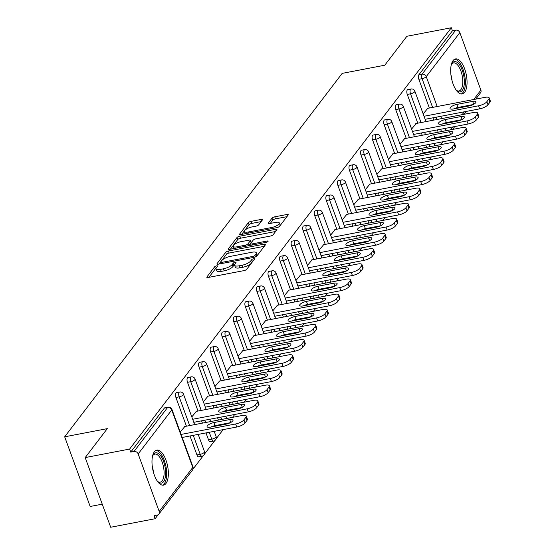 <?xml version="1.0" encoding="UTF-8"?>
<svg xmlns="http://www.w3.org/2000/svg" width="555" height="555" viewBox="0 0 555 555"><rect width="100%" height="100%" fill="white"/><g stroke="black" fill="none" stroke-linecap="round" stroke-linejoin="round"><path stroke-width="0.83" d="M216.561 265.845A1.568 0.506 -20.1 0 0 214.66 266.775L206.925 276.903A2.241 0.722 -20.1 0 0 206.814 277.292A2.241 0.722 -20.1 0 0 208.187 277.479L244.04 270.604A2.241 0.722 -20.1 0 0 246.76 269.265L254.495 259.136A1.568 0.506 -20.1 0 0 254.578 258.866A1.568 0.506 -20.1 0 0 253.614 258.741A1.568 0.506 -20.1 0 0 251.706 259.671L250.707 260.982A7.173 2.31 -20.1 0 1 242.001 265.255L239.018 265.831A7.173 2.31 -20.1 0 1 234.605 265.248A7.173 2.31 -20.1 0 1 234.973 264L235.972 262.688A1.568 0.506 -20.1 0 0 236.055 262.418A1.568 0.506 -20.1 0 0 235.091 262.293A1.568 0.506 -20.1 0 0 233.183 263.223L232.184 264.534A7.173 2.31 -20.1 0 1 223.478 268.807L220.495 269.383A7.173 2.31 -20.1 0 1 216.082 268.793A7.173 2.31 -20.1 0 1 216.45 267.552L217.449 266.24A1.568 0.506 -20.1 0 0 217.525 265.97A1.568 0.506 -20.1 0 0 216.561 265.845M216.061 268.315A1.568 0.506 -20.1 0 0 215.402 268.807L208.888 277.34M252.74 261.433A1.568 0.506 -20.1 0 0 252.449 261.703L251.45 263.014L250.707 260.982M234.585 264.763A1.568 0.506 -20.1 0 0 233.926 265.255L232.927 266.567L232.184 264.534M453.067 60.592A17.822 7.604 79.1 0 0 452.131 81.009A17.822 7.604 79.1 0 0 462.225 93.934A17.822 7.604 79.1 0 0 464.667 92.276A17.822 7.604 79.1 0 0 465.603 71.852A17.822 7.604 79.1 0 0 455.509 58.927A17.822 7.604 79.1 0 0 453.067 60.592M154.373 451.791A17.822 7.604 79.1 0 0 153.43 472.215A17.822 7.604 79.1 0 0 163.524 485.139A17.822 7.604 79.1 0 0 165.966 483.481A17.822 7.604 79.1 0 0 166.909 463.057A17.822 7.604 79.1 0 0 156.815 450.133A17.822 7.604 79.1 0 0 154.373 451.791M262.349 220.016A2.241 0.722 -20.1 0 0 262.466 219.627A2.241 0.722 -20.1 0 0 261.086 219.447L251.026 221.376A2.241 0.722 -20.1 0 0 248.307 222.708L239.718 233.96A2.241 0.722 -20.1 0 0 239.6 234.349A2.241 0.722 -20.1 0 0 240.981 234.529L276.834 227.654A2.241 0.722 -20.1 0 0 279.553 226.322L288.142 215.069A2.241 0.722 -20.1 0 0 288.26 214.681A2.241 0.722 -20.1 0 0 286.879 214.501L274.732 216.832A2.241 0.722 -20.1 0 0 272.012 218.164L268.336 222.978A2.241 0.722 -20.1 0 0 268.218 223.367A2.241 0.722 -20.1 0 0 269.598 223.554L275.62 222.395A6.001 1.936 -20.1 0 1 279.311 222.881A6.001 1.936 -20.1 0 1 271.728 227.495L248.127 232.025A6.001 1.936 -20.1 0 1 244.436 231.532A6.001 1.936 -20.1 0 1 252.019 226.919L255.952 226.169A2.241 0.722 -20.1 0 0 258.672 224.83L262.349 220.016M159.195 511.433L192.786 467.435L171.752 409.951L138.16 453.948L159.195 511.433A3.427 2.893 -142.6 0 1 158.876 514.09A3.427 2.893 -142.6 0 1 157.266 515.061L154.019 515.685L155.129 518.731L110.695 527.25L85.199 457.584L107.295 428.64L64.678 436.813L342.171 73.385L384.781 65.212L406.884 36.269L451.326 27.75L129.634 449.057L130.751 452.11L133.998 451.486L167.589 407.488L164.342 408.112L130.751 452.11M85.199 457.584L129.634 449.057M228.389 251.02A2.241 0.722 -20.1 0 0 225.67 252.358L217.081 263.604A2.241 0.722 -20.1 0 0 216.963 263.993A2.241 0.722 -20.1 0 0 218.344 264.18L254.197 257.305A2.241 0.722 -20.1 0 0 256.916 255.966L265.505 244.72A2.241 0.722 -20.1 0 0 265.623 244.332A2.241 0.722 -20.1 0 0 264.242 244.151L228.389 251.02L229.132 253.052A2.241 0.722 -20.1 0 0 226.412 254.391L219.038 264.041M228.396 248.786L236.985 237.533A2.241 0.722 -20.1 0 1 239.704 236.201L275.558 229.326A2.241 0.722 -20.1 0 1 276.938 229.506A2.241 0.722 -20.1 0 1 276.827 229.895L273.15 234.709A2.241 0.722 -20.1 0 1 270.431 236.048L255.89 238.83A2.241 0.722 -20.1 0 0 253.17 240.169L250.728 243.361A2.241 0.722 -20.1 0 0 250.617 243.749A2.241 0.722 -20.1 0 0 251.998 243.936L267.135 241.03A1.568 0.506 -20.1 0 1 268.1 241.161A1.568 0.506 -20.1 0 1 266.116 242.369L229.666 249.355A2.241 0.722 -20.1 0 1 228.285 249.174A2.241 0.722 -20.1 0 1 228.396 248.786L228.625 249.396M64.678 436.813L90.174 506.479L102.245 504.162M138.16 453.948A3.427 2.893 -142.6 0 0 133.998 451.486M451.326 27.75L452.436 30.796L455.683 30.171A3.427 2.893 37.4 0 1 459.845 32.634L480.88 90.118A3.427 2.893 37.4 0 1 480.561 92.782L475.704 99.137M442.966 141.754L440.767 144.633M436.369 150.398L435.897 151.009M431.395 156.905L429.195 159.784M424.797 165.55L424.332 166.16M419.83 172.057L417.631 174.936M413.232 180.701L412.76 181.312M408.258 187.208L406.059 190.088M401.66 195.853L401.196 196.463M396.693 202.36L394.494 205.239M390.096 211.004L389.624 211.615M385.121 217.511L382.922 220.391M378.524 226.156L378.059 226.766M373.557 232.656L371.357 235.542M366.959 241.3L366.487 241.918M361.985 247.807L359.786 250.694M355.387 256.452L354.923 257.069M350.42 262.959L348.221 265.845M343.822 271.603L343.351 272.214M338.848 278.111L336.649 280.997M332.251 286.755L331.786 287.365M327.284 293.262L325.084 296.141M320.686 301.906L320.214 302.517M315.712 308.413L313.513 311.293M309.114 317.058L308.649 317.668M304.147 323.565L301.948 326.444M297.549 332.209L297.078 332.82M292.575 338.716L290.376 341.596M285.978 347.361L285.513 347.971M281.01 353.868L278.811 356.747M274.413 362.512L273.941 363.123M269.446 369.019L267.239 371.899M262.841 377.664L262.376 378.274M257.874 384.171L255.675 387.05M251.276 392.815L250.804 393.426M246.309 399.316L244.103 402.202M239.704 407.96L239.24 408.577M234.737 414.467L232.538 417.353M228.14 423.111L227.668 423.729M223.172 429.619L216.103 438.873M214.847 440.517L204.531 454.025M203.276 455.669L192.967 469.176M158.217 514.693L155.129 518.731M184.836 426.497L180.236 432.067M440.136 137.376A3.427 1.464 -100.9 0 1 439.886 136.787M438.207 132.194L437.368 129.898M433.781 120.109L432.942 117.813M429.362 108.024L418.845 79.296A3.427 1.464 -100.9 0 1 418.845 74.793L422.091 74.169L455.683 30.171M452.436 30.796L418.845 74.793M164.342 408.112A3.427 1.464 -100.9 0 1 164.814 407.793L168.061 407.169A3.427 1.464 -100.9 0 0 167.589 407.488A3.427 2.893 -142.6 0 1 171.752 409.951A3.427 1.103 -20.1 0 0 171.925 409.361A3.427 3.427 0 0 0 168.061 407.169M407.28 94.447A3.427 1.464 -100.9 0 1 407.28 89.945A3.427 1.464 -100.9 0 1 407.745 89.626L410.991 89.001A3.427 1.464 -100.9 0 0 410.527 89.32A3.427 1.464 79.1 0 0 410.527 93.823L407.28 94.447L417.79 123.175M428.571 152.528A3.427 1.464 -100.9 0 1 428.321 151.938M426.635 147.346L425.796 145.049M422.216 135.26L421.377 132.964M395.708 109.599A3.427 1.464 -100.9 0 1 395.708 105.096A3.427 1.464 -100.9 0 1 396.18 104.777L399.427 104.153A3.427 1.464 -100.9 0 0 398.955 104.472A3.427 1.464 79.1 0 0 398.955 108.974L395.708 109.599L406.225 138.327M416.999 167.679A3.427 1.464 -100.9 0 1 416.75 167.09M415.071 162.497L414.231 160.194M410.644 150.412L409.805 148.109M384.143 124.75A3.427 1.464 -100.9 0 1 384.143 120.248A3.427 1.464 -100.9 0 1 384.608 119.929L387.855 119.304A3.427 1.464 -100.9 0 0 387.39 119.623A3.427 1.464 79.1 0 0 387.39 124.126L384.143 124.75L394.654 153.478M405.434 182.831A3.427 1.464 -100.9 0 1 405.185 182.241M403.499 177.649L402.659 175.345M399.08 165.563L398.24 163.26M372.571 139.902A3.427 1.464 -100.9 0 1 372.571 135.399A3.427 1.464 -100.9 0 1 373.043 135.08L376.29 134.456A3.427 1.464 -100.9 0 0 375.818 134.775A3.427 1.464 79.1 0 0 375.818 139.277L372.571 139.902L383.089 168.63M393.863 197.982A3.427 1.464 -100.9 0 1 393.613 197.393M391.934 192.8L391.095 190.497M387.508 180.715L386.668 178.412M361.007 155.053A3.427 1.464 -100.9 0 1 361.007 150.544A3.427 1.464 -100.9 0 1 361.471 150.225L364.718 149.607A3.427 1.464 -100.9 0 0 364.253 149.926A3.427 1.464 79.1 0 0 364.253 154.429L361.007 155.053L371.517 183.781M382.298 213.134A3.427 1.464 -100.9 0 1 382.048 212.544M380.362 207.952L379.523 205.648M375.943 195.866L375.104 193.563M349.435 170.205A3.427 1.464 -100.9 0 1 349.435 165.695A3.427 1.464 -100.9 0 1 349.907 165.376L353.153 164.759A3.427 1.464 -100.9 0 0 352.682 165.078A3.427 1.464 79.1 0 0 352.682 169.58L349.435 170.205L359.952 198.926M370.726 228.285A3.427 1.464 -100.9 0 1 370.476 227.696M368.798 223.096L367.958 220.8M364.371 211.011L363.532 208.715M337.87 185.349A3.427 1.464 -100.9 0 1 337.87 180.847A3.427 1.464 -100.9 0 1 338.335 180.528L341.582 179.91A3.427 1.464 -100.9 0 0 341.117 180.229A3.427 1.464 79.1 0 0 341.117 184.732L337.87 185.349L348.38 214.077M359.161 243.437A3.427 1.464 -100.9 0 1 358.912 242.847M357.226 238.248L356.386 235.951M352.807 226.162L351.967 223.866M326.305 200.501A3.427 1.464 -100.9 0 1 326.298 195.998A3.427 1.464 -100.9 0 1 326.77 195.679L330.017 195.055A3.427 1.464 -100.9 0 0 329.545 195.374A3.427 1.464 79.1 0 0 329.552 199.883L326.305 200.501L336.816 229.229M347.59 258.581A3.427 1.464 -100.9 0 1 347.34 257.999M345.661 253.399L344.822 251.103M341.235 241.314L340.395 239.018M314.734 215.652A3.427 1.464 -100.9 0 1 314.734 211.15A3.427 1.464 -100.9 0 1 315.198 210.831L318.445 210.206A3.427 1.464 -100.9 0 0 317.98 210.525A3.427 1.464 79.1 0 0 317.98 215.035L314.734 215.652L325.244 244.38M336.025 273.733A3.427 1.464 -100.9 0 1 335.775 273.15M334.089 268.551L333.25 266.254M329.67 256.466L328.831 254.169M303.169 230.804A3.427 1.464 -100.9 0 1 303.162 226.301A3.427 1.464 -100.9 0 1 303.634 225.982L306.88 225.358A3.427 1.464 -100.9 0 0 306.409 225.677A3.427 1.464 79.1 0 0 306.416 230.179L303.169 230.804L313.679 259.532M324.453 288.884A3.427 1.464 -100.9 0 1 324.203 288.302M322.524 283.702L321.685 281.406M318.098 271.617L317.259 269.321M291.597 245.955A3.427 1.464 -100.9 0 1 291.597 241.453A3.427 1.464 -100.9 0 1 292.062 241.134L295.309 240.509A3.427 1.464 -100.9 0 0 294.844 240.828A3.427 1.464 79.1 0 0 294.844 245.331L291.597 245.955L302.107 274.683M312.888 304.036A3.427 1.464 -100.9 0 1 312.638 303.446M310.953 298.854L310.113 296.557M306.533 286.769L305.694 284.472M280.032 261.107A3.427 1.464 -100.9 0 1 280.025 256.604A3.427 1.464 -100.9 0 1 280.497 256.285L283.744 255.661A3.427 1.464 -100.9 0 0 283.272 255.98A3.427 1.464 79.1 0 0 283.279 260.482L280.032 261.107L290.543 289.835M301.316 319.187A3.427 1.464 -100.9 0 1 301.067 318.598M299.388 314.005L298.548 311.709M294.962 301.92L294.122 299.624M268.46 276.258A3.427 1.464 -100.9 0 1 268.46 271.756A3.427 1.464 -100.9 0 1 268.925 271.437L272.172 270.812A3.427 1.464 -100.9 0 0 271.707 271.131A3.427 1.464 79.1 0 0 271.707 275.634L268.46 276.258L278.971 304.986M289.752 334.339A3.427 1.464 -100.9 0 1 289.502 333.749M287.816 329.157L286.977 326.853M283.397 317.072L282.557 314.768M256.896 291.41A3.427 1.464 -100.9 0 1 256.889 286.907A3.427 1.464 -100.9 0 1 257.36 286.588L260.607 285.964A3.427 1.464 -100.9 0 0 260.135 286.283A3.427 1.464 79.1 0 0 260.142 290.785L256.896 291.41L267.406 320.138M278.18 349.49A3.427 1.464 -100.9 0 1 277.93 348.901M276.251 344.308L275.412 342.005M271.825 332.223L270.986 329.92M245.324 306.561A3.427 1.464 -100.9 0 1 245.324 302.059A3.427 1.464 -100.9 0 1 245.789 301.74L249.035 301.115A3.427 1.464 -100.9 0 0 248.571 301.434A3.427 1.464 79.1 0 0 248.571 305.937L245.324 306.561L255.834 335.289M266.615 364.642A3.427 1.464 -100.9 0 1 266.365 364.052M264.679 359.46L263.84 357.156M260.26 347.375L259.421 345.071M233.759 321.713A3.427 1.464 -100.9 0 1 233.752 317.203A3.427 1.464 -100.9 0 1 234.224 316.884L237.471 316.267A3.427 1.464 -100.9 0 0 236.999 316.586A3.427 1.464 79.1 0 0 237.006 321.088L233.759 321.713L244.269 350.441M255.043 379.793A3.427 1.464 -100.9 0 1 254.794 379.204M253.115 374.611L252.275 372.308M248.689 362.526L247.849 360.223M222.187 336.864A3.427 1.464 -100.9 0 1 222.187 332.355A3.427 1.464 -100.9 0 1 222.652 332.036L225.899 331.418A3.427 1.464 -100.9 0 0 225.434 331.737A3.427 1.464 79.1 0 0 225.434 336.24L222.187 336.864L232.698 365.585M243.478 394.945A3.427 1.464 -100.9 0 1 243.229 394.355M241.543 389.756L240.703 387.459M237.124 377.671L236.284 375.374M210.623 352.009A3.427 1.464 -100.9 0 1 210.616 347.506A3.427 1.464 -100.9 0 1 211.087 347.187L214.334 346.57A3.427 1.464 -100.9 0 0 213.862 346.889A3.427 1.464 79.1 0 0 213.869 351.391L210.623 352.009L221.133 380.737M231.907 410.096A3.427 1.464 -100.9 0 1 231.657 409.507M229.978 404.907L229.139 402.611M225.552 392.822L224.713 390.526M199.051 367.16A3.427 1.464 -100.9 0 1 199.051 362.658A3.427 1.464 -100.9 0 1 199.516 362.339L202.762 361.714A3.427 1.464 -100.9 0 0 202.298 362.033A3.427 1.464 79.1 0 0 202.298 366.543L199.051 367.16L209.561 395.888M220.342 425.241A3.427 1.464 -100.9 0 1 220.092 424.658M218.406 420.059L217.567 417.762M213.987 407.974L213.148 405.677M187.486 382.312A3.427 1.464 -100.9 0 1 187.479 377.809A3.427 1.464 -100.9 0 1 187.951 377.49L191.198 376.866A3.427 1.464 -100.9 0 0 190.726 377.185A3.427 1.464 79.1 0 0 190.733 381.694L187.486 382.312L197.996 411.04M208.52 439.796L211.767 439.171A3.427 1.464 -100.9 0 0 213.522 441.079L210.276 441.704A3.427 1.464 -100.9 0 1 208.52 439.796L206.002 432.914M202.415 423.125L201.576 420.829M175.914 397.463A3.427 1.464 -100.9 0 1 175.914 392.961A3.427 1.464 -100.9 0 1 176.379 392.642L179.626 392.017A3.427 1.464 -100.9 0 0 179.161 392.336A3.427 1.464 79.1 0 0 179.161 396.839L175.914 397.463L186.425 426.191M196.949 454.947L200.195 454.323A3.427 1.464 -100.9 0 0 201.958 456.231L198.711 456.855A3.427 1.464 -100.9 0 1 196.949 454.947L190.011 435.98M196.408 411.345L191.801 416.916M207.972 396.194L203.373 401.764M219.544 381.042L214.938 386.613M231.109 365.891L226.509 371.462M242.681 350.739L238.074 356.317M254.245 335.595L249.646 341.165M265.817 320.443L261.211 326.014M277.382 305.292L272.782 310.862M288.954 290.14L284.347 295.711M300.519 274.989L295.919 280.559M312.09 259.837L307.484 265.408M323.655 244.686L319.056 250.256M335.227 229.534L330.62 235.105M346.792 214.383L342.192 219.953M358.363 199.231L353.757 204.802M369.928 184.08L365.329 189.657M381.5 168.935L376.894 174.506M393.065 153.784L388.465 159.354M404.637 138.632L400.03 144.203M416.201 123.481L411.602 129.051M427.773 108.329L423.167 113.9M216.082 268.793L216.825 270.826A7.173 2.31 -20.1 0 0 221.237 271.409L220.495 269.383M232.927 266.567A7.173 2.31 -20.1 0 1 224.227 270.84L221.237 271.409M234.605 265.248L235.348 267.274A7.173 2.31 -20.1 0 0 239.76 267.864L239.018 265.831M251.45 263.014A7.173 2.31 -20.1 0 1 242.75 267.288L239.76 267.864M264.291 246.316L229.132 253.052M220.668 262.022A1.568 0.506 -20.1 0 0 220.592 262.293A1.568 0.506 -20.1 0 0 221.556 262.425L253.025 256.389A1.568 0.506 -20.1 0 0 254.932 255.453L255.987 254.072A7.173 2.31 -20.1 0 0 256.348 252.83A7.173 2.31 -20.1 0 0 251.942 252.241L230.429 256.368A7.173 2.31 -20.1 0 0 221.722 260.642L220.668 262.022M256.348 252.83L257.09 254.856A7.173 2.31 -20.1 0 1 256.729 256.105L256.59 256.285M230.36 249.223L237.734 239.566L236.985 237.533M275.606 231.49L240.454 238.227A2.241 0.722 -20.1 0 0 237.734 239.566M240.801 241.723A6.001 1.936 -20.1 0 0 233.218 246.337A6.001 1.936 -20.1 0 0 236.909 246.829L245.22 245.234A2.241 0.722 -20.1 0 0 247.939 243.895L250.381 240.703A2.241 0.722 -20.1 0 0 250.492 240.315A2.241 0.722 -20.1 0 0 249.119 240.135L240.801 241.723M233.218 246.337L233.96 248.369A6.001 1.936 -20.1 0 0 234.037 248.515M250.492 240.315L251.235 242.348A2.241 0.722 -20.1 0 1 251.124 242.736L248.883 245.671M244.436 231.532L245.185 233.565A6.001 1.936 -20.1 0 0 245.261 233.71M278.457 227.106A6.001 1.936 -20.1 0 0 280.053 224.914L279.311 222.881M286.928 216.665L275.474 218.864A2.241 0.722 -20.1 0 0 272.755 220.196L270.292 223.415M261.134 221.611L251.769 223.408A2.241 0.722 -20.1 0 0 249.049 224.74L241.675 234.397M245.032 422.938L247.037 420.315L245.921 417.27L243.923 419.892L245.032 422.938A6.854 2.206 159.9 0 1 236.721 427.024L182.213 437.472M245.921 417.27A6.854 2.206 -20.1 0 0 246.274 416.083L247.384 419.129A6.854 2.206 159.9 0 1 247.037 420.315M210.914 427.052A5.37 1.727 159.9 0 1 215.007 425.629L230.325 422.695M236.721 427.024L235.604 423.978L181.097 434.426M235.604 423.978A6.854 2.206 -20.1 0 0 243.923 419.892M246.274 416.083A6.854 2.206 -20.1 0 0 242.056 415.529L184.426 426.573M210.407 427.149A5.37 1.727 159.9 0 1 207.105 426.712A5.37 1.727 159.9 0 1 213.89 422.584L229.721 419.552A5.37 1.727 159.9 0 1 233.017 419.989A5.37 1.727 159.9 0 1 226.232 424.117L210.407 427.149M256.604 407.793L258.602 405.171L257.492 402.118L255.487 404.741L256.604 407.793A6.854 2.206 159.9 0 1 248.293 411.872L193.778 422.32M257.492 402.118A6.854 2.206 -20.1 0 0 257.839 400.932L258.956 403.978A6.854 2.206 159.9 0 1 258.602 405.171M222.479 411.9A5.37 1.727 159.9 0 1 226.572 410.478L241.897 407.543M248.293 411.872L247.176 408.827L192.668 419.275M247.176 408.827A6.854 2.206 -20.1 0 0 255.487 404.741M257.839 400.932A6.854 2.206 -20.1 0 0 253.628 400.377L195.998 411.421M221.972 411.997A5.37 1.727 159.9 0 1 218.677 411.56A5.37 1.727 159.9 0 1 225.462 407.432L241.286 404.401A5.37 1.727 159.9 0 1 244.588 404.838A5.37 1.727 159.9 0 1 237.804 408.966L221.972 411.997M268.169 392.642L270.174 390.019L269.057 386.967L267.059 389.589L268.169 392.642A6.854 2.206 159.9 0 1 259.858 396.721L205.35 407.169M269.057 386.967A6.854 2.206 -20.1 0 0 269.411 385.781L270.521 388.826A6.854 2.206 159.9 0 1 270.174 390.019M234.05 396.749A5.37 1.727 159.9 0 1 238.144 395.327L253.462 392.392M259.858 396.721L258.741 393.675L204.233 404.123M258.741 393.675A6.854 2.206 -20.1 0 0 267.059 389.589M269.411 385.781A6.854 2.206 -20.1 0 0 265.193 385.225L207.563 396.277M233.544 396.846A5.37 1.727 159.9 0 1 230.242 396.409A5.37 1.727 159.9 0 1 237.027 392.281L252.858 389.249A5.37 1.727 159.9 0 1 256.153 389.686A5.37 1.727 159.9 0 1 249.368 393.814L233.544 396.846M279.741 377.49L281.739 374.868L280.629 371.822L278.624 374.445L279.741 377.49A6.854 2.206 159.9 0 1 271.43 381.569L216.915 392.024M280.629 371.822A6.854 2.206 -20.1 0 0 280.976 370.629L282.093 373.675A6.854 2.206 159.9 0 1 281.739 374.868M245.615 381.597A5.37 1.727 159.9 0 1 249.708 380.182L265.033 377.24M271.43 381.569L270.313 378.524L215.805 388.972M270.313 378.524A6.854 2.206 -20.1 0 0 278.624 374.445M280.976 370.629A6.854 2.206 -20.1 0 0 276.765 370.074L219.135 381.125M245.109 381.694A5.37 1.727 159.9 0 1 241.814 381.257A5.37 1.727 159.9 0 1 248.598 377.129L264.423 374.098A5.37 1.727 159.9 0 1 267.725 374.535A5.37 1.727 159.9 0 1 260.94 378.663L245.109 381.694M291.306 362.339L293.311 359.716L292.194 356.671L290.196 359.293L291.306 362.339A6.854 2.206 159.9 0 1 282.995 366.418L228.487 376.873M292.194 356.671A6.854 2.206 -20.1 0 0 292.547 355.477L293.657 358.53A6.854 2.206 159.9 0 1 293.311 359.716M257.187 366.446A5.37 1.727 159.9 0 1 261.28 365.03L276.598 362.089M282.995 366.418L281.878 363.372L227.37 373.82M281.878 363.372A6.854 2.206 -20.1 0 0 290.196 359.293M292.547 355.477A6.854 2.206 -20.1 0 0 288.329 354.923L230.7 365.974M256.681 366.543A5.37 1.727 159.9 0 1 253.378 366.106A5.37 1.727 159.9 0 1 260.163 361.978L275.995 358.946A5.37 1.727 159.9 0 1 279.29 359.383A5.37 1.727 159.9 0 1 272.505 363.511L256.681 366.543M302.877 347.187L304.875 344.565L303.765 341.519L301.76 344.142L302.877 347.187A6.854 2.206 159.9 0 1 294.566 351.266L240.051 361.721M303.765 341.519A6.854 2.206 -20.1 0 0 304.112 340.326L305.229 343.378A6.854 2.206 159.9 0 1 304.875 344.565M268.752 351.294A5.37 1.727 159.9 0 1 272.845 349.879L288.17 346.937M294.566 351.266L293.449 348.221L238.941 358.676M293.449 348.221A6.854 2.206 -20.1 0 0 301.76 344.142M304.112 340.326A6.854 2.206 -20.1 0 0 299.901 339.771L242.271 350.822M268.245 351.398A5.37 1.727 159.9 0 1 264.95 350.954A5.37 1.727 159.9 0 1 271.735 346.833L287.559 343.795A5.37 1.727 159.9 0 1 290.862 344.232A5.37 1.727 159.9 0 1 284.077 348.36L268.245 351.398M152.597 455.891A15.422 6.584 -100.9 0 1 152.937 455.176A15.422 6.584 -100.9 0 1 159.93 454.892A15.422 6.584 -100.9 0 1 165.39 469.121A15.422 6.584 -100.9 0 1 158.057 481.886A15.422 6.584 -100.9 0 1 157.481 481.345M157.558 481.421A14.277 6.098 79.1 0 0 160.222 482.163A14.277 6.098 79.1 0 0 163.871 469.232A14.277 6.098 79.1 0 0 154.845 454.115A14.277 6.098 79.1 0 0 152.646 455.794M162.462 485.167A17.704 7.555 79.1 0 0 166.403 469.301A17.704 7.555 79.1 0 0 155.816 450.5M451.298 64.685A15.422 6.584 -100.9 0 1 451.631 63.978A15.422 6.584 -100.9 0 1 458.631 63.693A15.422 6.584 -100.9 0 1 464.084 77.922A15.422 6.584 -100.9 0 1 456.751 90.68A15.422 6.584 -100.9 0 1 456.182 90.146M456.252 90.222A14.277 6.098 79.1 0 0 458.916 90.965A14.277 6.098 79.1 0 0 462.565 78.026A14.277 6.098 79.1 0 0 453.539 62.916A14.277 6.098 79.1 0 0 451.34 64.588M461.156 93.962A17.704 7.555 79.1 0 0 465.104 78.095A17.704 7.555 79.1 0 0 454.51 59.295M314.442 332.036L316.447 329.413L315.33 326.368L313.332 328.99L314.442 332.036A6.854 2.206 159.9 0 1 306.131 336.115L251.623 346.57M315.33 326.368A6.854 2.206 -20.1 0 0 315.684 325.181L316.794 328.227A6.854 2.206 159.9 0 1 316.447 329.413M280.324 336.15A5.37 1.727 159.9 0 1 284.417 334.727L299.735 331.786M306.131 336.115L305.014 333.069L250.506 343.524M305.014 333.069A6.854 2.206 -20.1 0 0 313.332 328.99M315.684 325.181A6.854 2.206 -20.1 0 0 311.466 324.62L253.836 335.671M279.817 336.247A5.37 1.727 159.9 0 1 276.515 335.81A5.37 1.727 159.9 0 1 283.3 331.682L299.131 328.643A5.37 1.727 159.9 0 1 302.426 329.08A5.37 1.727 159.9 0 1 295.642 333.208L279.817 336.247M326.014 316.884L328.012 314.262L326.902 311.216L324.897 313.839L326.014 316.884A6.854 2.206 159.9 0 1 317.703 320.963L263.188 331.418M326.902 311.216A6.854 2.206 -20.1 0 0 327.249 310.03L328.366 313.075A6.854 2.206 159.9 0 1 328.012 314.262M291.888 320.998A5.37 1.727 159.9 0 1 295.981 319.576L311.306 316.634M317.703 320.963L316.586 317.918L262.078 328.373M316.586 317.918A6.854 2.206 -20.1 0 0 324.897 313.839M327.249 310.03A6.854 2.206 -20.1 0 0 323.038 309.468L265.408 320.519M291.382 321.095A5.37 1.727 159.9 0 1 288.087 320.658A5.37 1.727 159.9 0 1 294.872 316.53L310.696 313.492A5.37 1.727 159.9 0 1 313.998 313.929A5.37 1.727 159.9 0 1 307.213 318.057L291.382 321.095M337.579 301.733L339.584 299.11L338.467 296.065L336.469 298.687L337.579 301.733A6.854 2.206 159.9 0 1 329.268 305.812L274.76 316.267M338.467 296.065A6.854 2.206 -20.1 0 0 338.821 294.878L339.931 297.924A6.854 2.206 159.9 0 1 339.584 299.11M303.46 305.847A5.37 1.727 159.9 0 1 307.553 304.424L322.871 301.49M329.268 305.812L328.151 302.766L273.643 313.221M328.151 302.766A6.854 2.206 -20.1 0 0 336.469 298.687M338.821 294.878A6.854 2.206 -20.1 0 0 334.603 294.317L276.973 305.368M302.954 305.944A5.37 1.727 159.9 0 1 299.651 305.507A5.37 1.727 159.9 0 1 306.436 301.379L322.268 298.34A5.37 1.727 159.9 0 1 325.563 298.777A5.37 1.727 159.9 0 1 318.778 302.905L302.954 305.944M349.15 286.581L351.149 283.959L350.038 280.913L348.034 283.536L349.15 286.581A6.854 2.206 159.9 0 1 340.839 290.667L286.325 301.115M350.038 280.913A6.854 2.206 -20.1 0 0 350.385 279.727L351.502 282.772A6.854 2.206 159.9 0 1 351.149 283.959M315.025 290.695A5.37 1.727 159.9 0 1 319.118 289.273L334.443 286.338M340.839 290.667L339.722 287.615L285.214 298.07M339.722 287.615A6.854 2.206 -20.1 0 0 348.034 283.536M350.385 279.727A6.854 2.206 -20.1 0 0 346.174 279.165L288.545 290.216M314.519 290.792A5.37 1.727 159.9 0 1 311.223 290.355A5.37 1.727 159.9 0 1 318.008 286.227L333.832 283.189A5.37 1.727 159.9 0 1 337.135 283.626A5.37 1.727 159.9 0 1 330.35 287.754L314.519 290.792M360.715 271.43L362.72 268.807L361.603 265.762L359.605 268.384L360.715 271.43A6.854 2.206 159.9 0 1 352.404 275.516L297.896 285.964M361.603 265.762A6.854 2.206 -20.1 0 0 361.957 264.575L363.067 267.621A6.854 2.206 159.9 0 1 362.72 268.807M326.597 275.544A5.37 1.727 159.9 0 1 330.69 274.121L346.008 271.187M352.404 275.516L351.287 272.463L296.779 282.918M351.287 272.463A6.854 2.206 -20.1 0 0 359.605 268.384M361.957 264.575A6.854 2.206 -20.1 0 0 357.739 264.013L300.109 275.065M326.09 275.641A5.37 1.727 159.9 0 1 322.788 275.204A5.37 1.727 159.9 0 1 329.573 271.076L345.404 268.044A5.37 1.727 159.9 0 1 348.7 268.481A5.37 1.727 159.9 0 1 341.915 272.609L326.09 275.641M372.287 256.278L374.285 253.656L373.175 250.61L371.17 253.233L372.287 256.278A6.854 2.206 159.9 0 1 363.976 260.364L309.461 270.812M373.175 250.61A6.854 2.206 -20.1 0 0 373.522 249.424L374.639 252.47A6.854 2.206 159.9 0 1 374.285 253.656M338.161 260.392A5.37 1.727 159.9 0 1 342.255 258.97L357.58 256.035M363.976 260.364L362.859 257.319L308.351 267.767M362.859 257.319A6.854 2.206 -20.1 0 0 371.17 253.233M373.522 249.424A6.854 2.206 -20.1 0 0 369.311 248.869L311.681 259.913M337.655 260.489A5.37 1.727 159.9 0 1 334.36 260.052A5.37 1.727 159.9 0 1 341.145 255.924L356.969 252.893A5.37 1.727 159.9 0 1 360.271 253.33A5.37 1.727 159.9 0 1 353.486 257.458L337.655 260.489M383.852 241.134L385.857 238.511L384.74 235.459L382.742 238.081L383.852 241.134A6.854 2.206 159.9 0 1 375.541 245.213L321.033 255.661M384.74 235.459A6.854 2.206 -20.1 0 0 385.094 234.272L386.204 237.318A6.854 2.206 159.9 0 1 385.857 238.511M349.733 245.241A5.37 1.727 159.9 0 1 353.826 243.818L369.144 240.884M375.541 245.213L374.424 242.167L319.916 252.615M374.424 242.167A6.854 2.206 -20.1 0 0 382.742 238.081M385.094 234.272A6.854 2.206 -20.1 0 0 380.876 233.717L323.246 244.762M349.227 245.338A5.37 1.727 159.9 0 1 345.925 244.901A5.37 1.727 159.9 0 1 352.709 240.773L368.541 237.741A5.37 1.727 159.9 0 1 371.836 238.178A5.37 1.727 159.9 0 1 365.051 242.306L349.227 245.338M395.424 225.982L397.422 223.36L396.312 220.314L394.307 222.93L395.424 225.982A6.854 2.206 159.9 0 1 387.113 230.061L332.598 240.509M396.312 220.314A6.854 2.206 -20.1 0 0 396.659 219.121L397.775 222.166A6.854 2.206 159.9 0 1 397.422 223.36M361.298 230.089A5.37 1.727 159.9 0 1 365.391 228.667L380.716 225.732M387.113 230.061L385.996 227.016L331.488 237.464M385.996 227.016A6.854 2.206 -20.1 0 0 394.307 222.93M396.659 219.121A6.854 2.206 -20.1 0 0 392.447 218.566L334.818 229.617M360.792 230.186A5.37 1.727 159.9 0 1 357.496 229.749A5.37 1.727 159.9 0 1 364.281 225.621L380.106 222.59A5.37 1.727 159.9 0 1 383.408 223.027A5.37 1.727 159.9 0 1 376.623 227.155L360.792 230.186M406.988 210.831L408.993 208.208L407.876 205.163L405.878 207.785L406.988 210.831A6.854 2.206 159.9 0 1 398.677 214.91L344.169 225.365M407.876 205.163A6.854 2.206 -20.1 0 0 408.23 203.969L409.34 207.015A6.854 2.206 159.9 0 1 408.993 208.208M372.87 214.938A5.37 1.727 159.9 0 1 376.963 213.522L392.281 210.581M398.677 214.91L397.56 211.864L343.052 222.312M397.56 211.864A6.854 2.206 -20.1 0 0 405.878 207.785M408.23 203.969A6.854 2.206 -20.1 0 0 404.012 203.414L346.382 214.466M372.363 215.035A5.37 1.727 159.9 0 1 369.061 214.598A5.37 1.727 159.9 0 1 375.846 210.47L391.677 207.438A5.37 1.727 159.9 0 1 394.973 207.875A5.37 1.727 159.9 0 1 388.188 212.003L372.363 215.035M418.56 195.679L420.558 193.057L419.448 190.011L417.443 192.634L418.56 195.679A6.854 2.206 159.9 0 1 410.249 199.758L355.734 210.213M419.448 190.011A6.854 2.206 -20.1 0 0 419.795 188.818L420.912 191.87A6.854 2.206 159.9 0 1 420.558 193.057M384.435 199.786A5.37 1.727 159.9 0 1 388.528 198.371L403.853 195.429M410.249 199.758L409.132 196.713L354.624 207.161M409.132 196.713A6.854 2.206 -20.1 0 0 417.443 192.634M419.795 188.818A6.854 2.206 -20.1 0 0 415.584 188.263L357.954 199.314M383.928 199.883A5.37 1.727 159.9 0 1 380.633 199.446A5.37 1.727 159.9 0 1 387.418 195.318L403.242 192.287A5.37 1.727 159.9 0 1 406.544 192.724A5.37 1.727 159.9 0 1 399.76 196.852L383.928 199.883M430.125 180.528L432.13 177.905L431.013 174.86L429.015 177.482L430.125 180.528A6.854 2.206 159.9 0 1 421.814 184.607L367.306 195.062M431.013 174.86A6.854 2.206 -20.1 0 0 431.36 173.666L432.477 176.719A6.854 2.206 159.9 0 1 432.13 177.905M396.006 184.635A5.37 1.727 159.9 0 1 400.099 183.219L415.417 180.278M421.814 184.607L420.697 181.561L366.189 192.016M420.697 181.561A6.854 2.206 -20.1 0 0 429.015 177.482M431.36 173.666A6.854 2.206 -20.1 0 0 427.149 173.111L369.519 184.163M395.5 184.739A5.37 1.727 159.9 0 1 392.198 184.295A5.37 1.727 159.9 0 1 398.983 180.174L414.814 177.135A5.37 1.727 159.9 0 1 418.109 177.572A5.37 1.727 159.9 0 1 411.324 181.7L395.5 184.739M441.697 165.376L443.695 162.754L442.585 159.708L440.58 162.331L441.697 165.376A6.854 2.206 159.9 0 1 433.386 169.455L378.871 179.91M442.585 159.708A6.854 2.206 -20.1 0 0 442.932 158.522L444.049 161.567A6.854 2.206 159.9 0 1 443.695 162.754M407.571 169.49A5.37 1.727 159.9 0 1 411.664 168.068L426.989 165.126M433.386 169.455L432.269 166.41L377.761 176.865M432.269 166.41A6.854 2.206 -20.1 0 0 440.58 162.331M442.932 158.522A6.854 2.206 -20.1 0 0 438.721 157.96L381.091 169.011M407.065 169.587A5.37 1.727 159.9 0 1 403.769 169.15A5.37 1.727 159.9 0 1 410.554 165.022L426.379 161.984A5.37 1.727 159.9 0 1 429.681 162.421A5.37 1.727 159.9 0 1 422.896 166.549L407.065 169.587M453.262 150.225L455.267 147.602L454.15 144.557L452.152 147.179L453.262 150.225A6.854 2.206 159.9 0 1 444.95 154.304L390.442 164.759M454.15 144.557A6.854 2.206 -20.1 0 0 454.496 143.37L455.613 146.416A6.854 2.206 159.9 0 1 455.267 147.602M419.143 154.339A5.37 1.727 159.9 0 1 423.236 152.916L438.554 149.975M444.95 154.304L443.833 151.258L389.326 161.713M443.833 151.258A6.854 2.206 -20.1 0 0 452.152 147.179M454.496 143.37A6.854 2.206 -20.1 0 0 450.285 142.808L392.656 153.86M418.637 154.436A5.37 1.727 159.9 0 1 415.334 153.999A5.37 1.727 159.9 0 1 422.119 149.871L437.95 146.832A5.37 1.727 159.9 0 1 441.246 147.269A5.37 1.727 159.9 0 1 434.461 151.397L418.637 154.436M464.833 135.073L466.831 132.451L465.721 129.405L463.716 132.028L464.833 135.073A6.854 2.206 159.9 0 1 456.522 139.152L402.007 149.607M465.721 129.405A6.854 2.206 -20.1 0 0 466.068 128.219L467.185 131.264A6.854 2.206 159.9 0 1 466.831 132.451M430.708 139.187A5.37 1.727 159.9 0 1 434.801 137.765L450.126 134.83M456.522 139.152L455.405 136.107L400.897 146.562M455.405 136.107A6.854 2.206 -20.1 0 0 463.716 132.028M466.068 128.219A6.854 2.206 -20.1 0 0 461.857 127.657L404.227 138.708M430.201 139.284A5.37 1.727 159.9 0 1 426.906 138.847A5.37 1.727 159.9 0 1 433.691 134.719L449.515 131.681A5.37 1.727 159.9 0 1 452.818 132.118A5.37 1.727 159.9 0 1 446.033 136.246L430.201 139.284M476.398 119.922L478.403 117.299L477.286 114.254L475.288 116.876L476.398 119.922A6.854 2.206 159.9 0 1 468.087 124.008L413.579 134.456M477.286 114.254A6.854 2.206 -20.1 0 0 477.633 113.067L478.75 116.113A6.854 2.206 159.9 0 1 478.403 117.299M442.279 124.036A5.37 1.727 159.9 0 1 446.373 122.613L461.691 119.679M468.087 124.008L466.97 120.955L412.462 131.41M466.97 120.955A6.854 2.206 -20.1 0 0 475.288 116.876M477.633 113.067A6.854 2.206 -20.1 0 0 473.422 112.505L415.792 123.557M441.773 124.133A5.37 1.727 159.9 0 1 438.471 123.696A5.37 1.727 159.9 0 1 445.256 119.568L461.087 116.529A5.37 1.727 159.9 0 1 464.382 116.966A5.37 1.727 159.9 0 1 457.598 121.094L441.773 124.133M487.97 104.77L489.968 102.148L488.858 99.102L486.853 101.725L487.97 104.77A6.854 2.206 159.9 0 1 479.659 108.856L425.144 119.304M488.858 99.102A6.854 2.206 -20.1 0 0 489.205 97.916L490.322 100.961A6.854 2.206 159.9 0 1 489.968 102.148M453.844 108.884A5.37 1.727 159.9 0 1 457.937 107.462L473.262 104.527M479.659 108.856L478.542 105.804L424.034 116.259M478.542 105.804A6.854 2.206 -20.1 0 0 486.853 101.725M489.205 97.916A6.854 2.206 -20.1 0 0 484.994 97.354L427.364 108.405M453.338 108.981A5.37 1.727 159.9 0 1 450.043 108.544A5.37 1.727 159.9 0 1 456.827 104.416L472.652 101.385A5.37 1.727 159.9 0 1 475.954 101.822A5.37 1.727 159.9 0 1 469.169 105.95L453.338 108.981M215.402 268.807L214.66 266.775M252.449 261.703L251.706 259.671M233.926 265.255L233.183 263.223M158.876 514.09L192.467 470.099A3.427 2.893 -142.6 0 0 192.786 467.435A3.427 1.103 -20.1 0 0 192.96 466.838L171.925 409.361M459.845 32.634L426.254 76.632L437.187 106.525M440.767 116.307L441.613 118.61M445.193 128.392L446.033 130.696M450.563 129.821L452.762 126.942M457.16 121.184L457.729 120.435M462.128 114.677L464.327 111.791M468.732 106.033L469.301 105.283M473.699 99.525L480.88 90.118M447.483 135.337A3.427 2.893 37.4 0 1 447.392 135.913M432.609 107.399L422.091 78.671A3.427 1.464 79.1 0 1 422.091 74.169A3.427 2.893 37.4 0 1 426.254 76.632A3.427 1.103 159.9 0 1 422.091 78.671L418.845 79.296M201.958 456.231A3.427 3.427 0 0 0 204.524 451.687A3.427 1.103 -20.1 0 1 204.351 452.283A3.427 1.103 159.9 0 1 200.195 454.323L193.258 435.356M189.671 425.567L179.161 396.839A3.427 1.103 159.9 0 0 183.316 394.799A3.427 1.103 -20.1 0 0 183.49 394.21A3.427 3.427 0 0 0 179.626 392.017M213.522 441.079A3.427 3.427 0 0 0 216.096 436.535A3.427 1.103 -20.1 0 1 215.923 437.132A3.427 1.103 159.9 0 1 211.767 439.171L209.249 432.289M205.662 422.501L204.823 420.204M201.243 410.416L190.733 381.694A3.427 1.103 159.9 0 0 194.888 379.648A3.427 1.103 -20.1 0 0 195.062 379.058A3.427 3.427 0 0 0 191.198 376.866M221.653 419.434L220.814 417.138M217.234 407.356L216.394 405.053M212.808 395.271L202.298 366.543A3.427 1.103 159.9 0 0 206.453 364.496A3.427 1.103 -20.1 0 0 206.626 363.907A3.427 3.427 0 0 0 202.762 361.714M233.225 404.29L232.385 401.987M228.799 392.205L227.959 389.901M224.38 380.119L213.869 351.391A3.427 1.103 159.9 0 0 218.025 349.352A3.427 1.103 -20.1 0 0 218.198 348.755A3.427 3.427 0 0 0 214.334 346.57M244.79 389.138L243.95 386.835M240.37 377.053L239.531 374.75M235.944 364.968L225.434 336.24A3.427 1.103 159.9 0 0 229.59 334.2A3.427 1.103 -20.1 0 0 229.763 333.604A3.427 3.427 0 0 0 225.899 331.418M256.361 373.987L255.522 371.683M251.935 361.902L251.096 359.598M247.516 349.817L237.006 321.088A3.427 1.103 159.9 0 0 241.161 319.049A3.427 1.103 -20.1 0 0 241.335 318.452A3.427 3.427 0 0 0 237.471 316.267M267.926 358.835L267.087 356.539M263.507 346.75L262.668 344.454M259.081 334.665L248.571 305.937A3.427 1.103 159.9 0 0 252.726 303.897A3.427 1.103 -20.1 0 0 252.9 303.301A3.427 3.427 0 0 0 249.035 301.115M279.498 343.684L278.659 341.387M275.072 331.599L274.232 329.302M270.653 319.513L260.142 290.785A3.427 1.103 159.9 0 0 264.298 288.746A3.427 1.103 -20.1 0 0 264.471 288.149A3.427 3.427 0 0 0 260.607 285.964M291.063 328.532L290.223 326.236M286.644 316.447L285.804 314.151M282.217 304.362L271.707 275.634A3.427 1.103 159.9 0 0 275.863 273.594A3.427 1.103 -20.1 0 0 276.036 272.998A3.427 3.427 0 0 0 272.172 270.812M302.635 313.381L301.795 311.084M298.208 301.296L297.369 298.999M293.789 289.21L283.279 260.482A3.427 1.103 159.9 0 0 287.435 258.443A3.427 1.103 -20.1 0 0 287.608 257.846A3.427 3.427 0 0 0 283.744 255.661M314.199 298.229L313.36 295.933M309.78 286.144L308.941 283.848M305.354 274.059L294.844 245.331A3.427 1.103 159.9 0 0 298.999 243.291A3.427 1.103 -20.1 0 0 299.173 242.701A3.427 3.427 0 0 0 295.309 240.509M325.771 283.078L324.932 280.781M321.345 270.993L320.506 268.696M316.926 258.907L306.416 230.179A3.427 1.103 159.9 0 0 310.571 228.14A3.427 1.103 -20.1 0 0 310.745 227.55A3.427 3.427 0 0 0 306.88 225.358M337.336 267.926L336.497 265.63M332.917 255.841L332.077 253.545M328.491 243.756L317.98 215.035A3.427 1.103 159.9 0 0 322.136 212.988A3.427 1.103 -20.1 0 0 322.309 212.399A3.427 3.427 0 0 0 318.445 210.206M348.908 252.775L348.068 250.478M344.482 240.697L343.642 238.393M340.062 228.611L329.552 199.883A3.427 1.103 159.9 0 0 333.708 197.837A3.427 1.103 -20.1 0 0 333.881 197.247A3.427 3.427 0 0 0 330.017 195.055M360.473 237.63L359.633 235.327M356.053 225.545L355.214 223.242M351.627 213.46L341.117 184.732A3.427 1.103 159.9 0 0 345.272 182.692A3.427 1.103 -20.1 0 0 345.446 182.096A3.427 3.427 0 0 0 341.582 179.91M372.044 222.479L371.205 220.175M367.618 210.394L366.779 208.09M363.199 198.308L352.682 169.58A3.427 1.103 159.9 0 0 356.844 167.541A3.427 1.103 -20.1 0 0 357.018 166.944A3.427 3.427 0 0 0 353.153 164.759M383.609 207.327L382.77 205.024M379.19 195.242L378.35 192.939M374.764 183.157L364.253 154.429A3.427 1.103 159.9 0 0 368.409 152.389A3.427 1.103 -20.1 0 0 368.582 151.792A3.427 3.427 0 0 0 364.718 149.607M395.181 192.176L394.341 189.879M390.755 180.091L389.915 177.794M386.335 168.005L375.818 139.277A3.427 1.103 159.9 0 0 379.981 137.238A3.427 1.103 -20.1 0 0 380.154 136.641A3.427 3.427 0 0 0 376.29 134.456M406.746 177.024L405.906 174.728M402.326 164.939L401.487 162.643M397.9 152.854L387.39 124.126A3.427 1.103 159.9 0 0 391.546 122.086A3.427 1.103 -20.1 0 0 391.719 121.489A3.427 3.427 0 0 0 387.855 119.304M418.317 161.873L417.478 159.576M413.891 149.788L413.052 147.491M409.472 137.702L398.955 108.974A3.427 1.103 159.9 0 0 403.117 106.935A3.427 1.103 -20.1 0 0 403.291 106.338A3.427 3.427 0 0 0 399.427 104.153M429.882 146.721L429.043 144.425M425.463 134.636L424.624 132.34M421.037 122.551L410.527 93.823A3.427 1.103 159.9 0 0 414.682 91.783A3.427 1.103 -20.1 0 0 414.856 91.186A3.427 3.427 0 0 0 410.991 89.001M441.454 131.57L440.614 129.273M437.028 119.485L436.188 117.188M223.589 424.624A3.427 1.464 -100.9 0 1 223.339 424.034M235.153 409.472A3.427 1.464 -100.9 0 1 234.904 408.882M246.725 394.321A3.427 1.464 -100.9 0 1 246.475 393.731M258.29 379.169A3.427 1.464 -100.9 0 1 258.04 378.579M269.862 364.018A3.427 1.464 -100.9 0 1 269.612 363.428M281.427 348.866A3.427 1.464 -100.9 0 1 281.177 348.276M292.998 333.715A3.427 1.464 -100.9 0 1 292.749 333.132M304.563 318.563A3.427 1.464 -100.9 0 1 304.313 317.98M316.135 303.412A3.427 1.464 -100.9 0 1 315.885 302.829M327.7 288.267A3.427 1.464 -100.9 0 1 327.45 287.677M339.272 273.115A3.427 1.464 -100.9 0 1 339.022 272.526M350.836 257.964A3.427 1.464 -100.9 0 1 350.587 257.374M362.408 242.812A3.427 1.464 -100.9 0 1 362.158 242.223M373.973 227.661A3.427 1.464 -100.9 0 1 373.723 227.071M385.545 212.509A3.427 1.464 -100.9 0 1 385.295 211.92M397.109 197.358A3.427 1.464 -100.9 0 1 396.86 196.768M408.681 182.206A3.427 1.464 -100.9 0 1 408.431 181.617M420.246 167.055A3.427 1.464 -100.9 0 1 419.996 166.472M431.818 151.904A3.427 1.464 -100.9 0 1 431.568 151.321M443.383 136.752A3.427 1.464 -100.9 0 1 443.133 136.169M224.227 270.84L223.478 268.807M242.75 267.288L242.001 265.255M207.147 277.521L206.925 276.903M264.791 245.657L264.242 244.151M217.303 264.222L217.081 263.604M226.412 254.391L225.67 252.358M221.945 263.486L221.556 262.425M253.413 257.451L253.025 256.389M255.466 256.916L254.932 255.453M256.729 256.105L255.987 254.072M240.454 238.227L239.704 236.201M276.113 230.831L275.558 229.326M252.386 244.998L251.998 243.936M267.441 241.876L267.135 241.03M237.297 247.891L236.909 246.829M245.615 246.295L245.22 245.234M248.612 245.719L247.939 243.895M251.124 242.736L250.381 240.703M248.515 233.086L248.127 232.025M272.116 228.563L271.728 227.495M268.558 223.589L268.336 222.978M272.755 220.196L272.012 218.164M275.474 218.864L274.732 216.832M287.428 216.006L286.879 214.501M239.94 234.571L239.718 233.96M249.049 224.74L248.307 222.708M251.769 223.408L251.026 221.376M261.634 220.952L261.086 219.447M215.007 425.629L213.89 422.584M230.783 422.452L229.721 419.552M226.572 410.478L225.462 407.432M242.348 407.301L241.286 404.401M238.144 395.327L237.027 392.281M253.919 392.149L252.858 389.249M249.708 380.182L248.598 377.129M265.484 376.998L264.423 374.098M261.28 365.03L260.163 361.978M277.056 361.846L275.995 358.946M272.845 349.879L271.735 346.833M288.621 346.695L287.559 343.795M152.237 466.068A14.277 6.098 -100.9 0 1 153.298 471.257A14.277 6.098 -100.9 0 1 153.381 472.027M450.931 74.863A14.277 6.098 -100.9 0 1 451.992 80.052A14.277 6.098 -100.9 0 1 452.075 80.822M284.417 334.727L283.3 331.682M300.193 331.543L299.131 328.643M295.981 319.576L294.872 316.53M311.757 316.392L310.696 313.492M307.553 304.424L306.436 301.379M323.329 301.24L322.268 298.34M319.118 289.273L318.008 286.227M334.894 286.096L333.832 283.189M330.69 274.121L329.573 271.076M346.466 270.944L345.404 268.044M342.255 258.97L341.145 255.924M358.031 255.793L356.969 252.893M353.826 243.818L352.709 240.773M369.602 240.641L368.541 237.741M365.391 228.667L364.281 225.621M381.167 225.49L380.106 222.59M376.963 213.522L375.846 210.47M392.739 210.338L391.677 207.438M388.528 198.371L387.418 195.318M404.304 195.187L403.242 192.287M400.099 183.219L398.983 180.174M415.875 180.035L414.814 177.135M411.664 168.068L410.554 165.022M427.44 164.884L426.379 161.984M423.236 152.916L422.119 149.871M439.012 149.732L437.95 146.832M434.801 137.765L433.691 134.719M450.577 134.581L449.515 131.681M446.373 122.613L445.256 119.568M462.148 119.436L461.087 116.529M457.937 107.462L456.827 104.416M473.713 104.284L472.652 101.385M447.698 135.822L448.169 135.205M452.568 129.44L454.767 126.561M459.269 120.671L459.741 120.053M464.14 114.288L466.339 111.409M470.834 105.519L471.306 104.902M192.467 470.099A3.427 3.427 0 0 0 192.96 466.838M204.524 451.687L198.204 434.405M194.625 424.624L183.49 394.21M216.096 436.535L214.195 431.339M212.509 426.746L212.385 426.393M210.616 421.557L209.769 419.254M206.189 409.472L195.062 379.058M227.654 423.763A3.427 3.427 0 0 0 227.821 423.174M226.606 418.491L225.76 416.188M224.081 411.595L223.949 411.248M222.18 406.406L221.341 404.102M217.761 394.321L206.626 363.907M239.226 408.612A3.427 3.427 0 0 0 239.385 408.022M238.171 403.339L237.332 401.043M235.646 396.443L235.521 396.097M233.752 391.254L232.906 388.958M229.326 379.169L218.198 348.755M250.791 393.46A3.427 3.427 0 0 0 250.957 392.871M249.743 388.188L248.897 385.892M247.218 381.292L247.086 380.945M245.317 376.103L244.477 373.806M240.898 364.018L229.763 333.604M262.362 378.309A3.427 3.427 0 0 0 262.522 377.719M261.308 373.036L260.468 370.74M258.783 366.14L258.658 365.794M256.889 360.951L256.042 358.655M252.463 348.866L241.335 318.452M273.927 363.157A3.427 3.427 0 0 0 274.094 362.575M272.88 357.885L272.033 355.588M270.354 350.989L270.223 350.642M268.453 345.8L267.614 343.503M264.034 333.715L252.9 303.301M285.499 348.006A3.427 3.427 0 0 0 285.659 347.423M284.444 342.733L283.605 340.437M281.919 335.837L281.794 335.491M280.025 330.648L279.179 328.352M275.599 318.563L264.471 288.149M297.064 332.854A3.427 3.427 0 0 0 297.23 332.272M296.016 327.582L295.17 325.286M293.491 320.686L293.359 320.339M291.59 315.497L290.751 313.2M287.171 303.412L276.036 272.998M308.635 317.703A3.427 3.427 0 0 0 308.795 317.12M307.581 312.43L306.742 310.134M305.056 305.541L304.931 305.188M303.162 300.345L302.315 298.049M298.736 288.26L287.608 257.846M320.2 302.558A3.427 3.427 0 0 0 320.367 301.969M319.153 297.279L318.306 294.982M316.627 290.39L316.496 290.036M314.727 285.201L313.887 282.897M310.307 273.115L299.173 242.701M331.772 287.407A3.427 3.427 0 0 0 331.932 286.817M330.718 282.134L329.878 279.831M328.192 275.238L328.067 274.885M326.298 270.049L325.452 267.746M321.872 257.964L310.745 227.55M343.337 272.255A3.427 3.427 0 0 0 343.503 271.666M342.289 266.983L341.443 264.679M339.764 260.087L339.632 259.733M337.863 254.898L337.024 252.594M333.444 242.812L322.309 212.399M354.909 257.104A3.427 3.427 0 0 0 355.068 256.514M353.854 251.831L353.015 249.528M351.329 244.935L351.204 244.588M349.435 239.746L348.589 237.443M345.009 227.661L333.881 197.247M366.473 241.952A3.427 3.427 0 0 0 366.64 241.363M365.426 236.68L364.579 234.383M362.901 229.784L362.769 229.437M361 224.595L360.16 222.298M356.581 212.509L345.446 182.096M378.045 226.801A3.427 3.427 0 0 0 378.205 226.211M376.991 221.528L376.151 219.232M374.465 214.632L374.341 214.285M372.571 209.443L371.725 207.147M368.145 197.358L357.018 166.944M389.61 211.649A3.427 3.427 0 0 0 389.776 211.06M388.555 206.377L387.716 204.08M386.037 199.481L385.905 199.134M384.136 194.292L383.297 191.995M379.717 182.206L368.582 151.792M401.182 196.498A3.427 3.427 0 0 0 401.341 195.915M400.127 191.225L399.288 188.929M397.602 184.329L397.477 183.982M395.708 179.14L394.862 176.844M391.282 167.055L380.154 136.641M412.747 181.346A3.427 3.427 0 0 0 412.913 180.763M411.692 176.074L410.853 173.777M409.174 169.178L409.042 168.831M407.273 163.989L406.433 161.692M402.854 151.904L391.719 121.489M424.318 166.195A3.427 3.427 0 0 0 424.478 165.612M423.264 160.922L422.424 158.626M420.739 154.026L420.614 153.679M418.838 148.837L417.998 146.541M414.418 136.752L403.291 106.338M435.883 151.043A3.427 3.427 0 0 0 436.05 150.46M434.829 145.771L433.989 143.474M432.31 138.882L432.178 138.528M430.409 133.686L429.57 131.389M425.99 121.6L414.856 91.186M221.084 263.653L220.592 262.293M251.158 245.234L250.617 243.749"/></g></svg>

